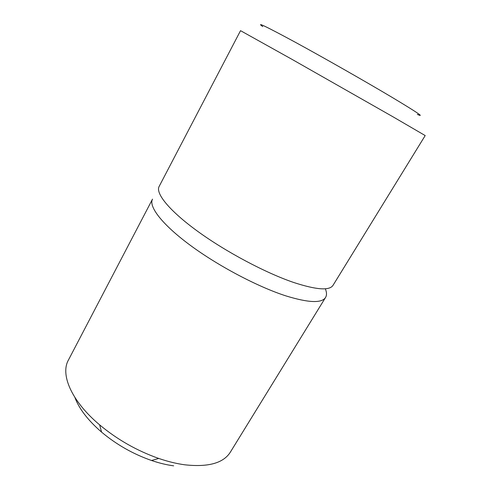 <?xml version="1.0" encoding="UTF-8"?>
<svg xmlns="http://www.w3.org/2000/svg" width="491" height="491" viewBox="0 0 491 491"><rect width="100%" height="100%" fill="white"/><g stroke="black" fill="none" stroke-linecap="round" stroke-linejoin="round"><path stroke-width="0.74" d="M262.765 26.594C255.406 21.322 266.288 26.563 295.404 42.306C324.14 57.963 366.28 81.966 392.407 97.549C417.055 112.341 425.359 117.957 417.319 114.397M393.07 116.846L425.194 135.571L333.045 285.296C329.559 290.819 316.499 289.899 293.876 282.54C265.784 273.021 225.995 251.914 197.609 231.273C169.15 210.596 155.352 193.282 159.115 186.488L240.535 30.669L291.795 59.233L393.07 116.846M285.885 295.883C257.72 286.805 218.108 265.913 190.029 245.107C161.889 224.264 148.472 206.447 152.517 199.119L68.396 360.106C60.221 374.51 71.318 401.079 99.63 424.862C117.318 439.605 137.032 450.806 158.753 458.447C167.885 461.565 176.557 463.682 184.763 464.799C208.264 467.364 223.466 463.136 230.371 452.119L325.576 297.429C321.82 303.383 308.594 302.867 285.885 295.883M173.654 465.836C166.633 464.897 159.25 463.117 151.516 460.49C133.147 454.071 116.502 444.619 101.582 432.123C87.999 420.351 79.094 408.782 74.871 397.415M325.312 288.763C326.797 292.323 326.883 295.214 325.576 297.429M151.516 460.49L158.753 458.447M101.582 432.123L99.63 424.862"/></g></svg>
